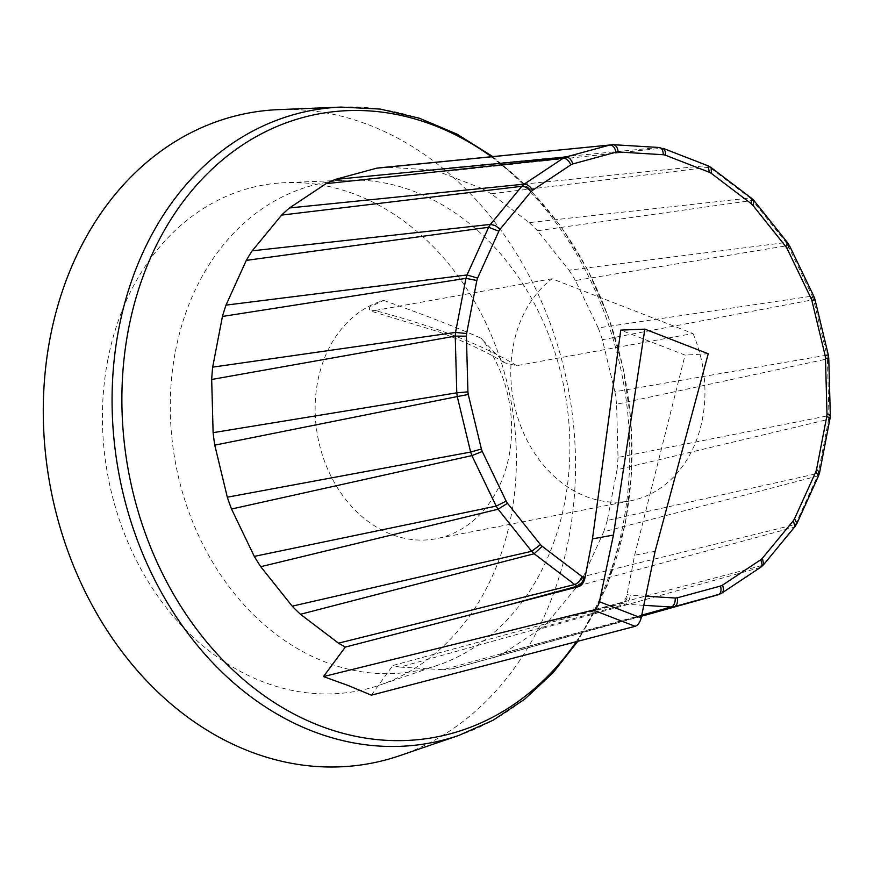 <?xml version="1.0" encoding="UTF-8"?>
<svg xmlns="http://www.w3.org/2000/svg" width="874" height="874" viewBox="0 0 874 874"><rect width="100%" height="100%" fill="white"/><g stroke="black" fill="none" stroke-linecap="round" stroke-linejoin="round"><path stroke-width="0.66" stroke-dasharray="4.37 3.28" d="M621.064 603.027L622.31 603.519A260355.98 80724.497 9.1 0 1 547.146 623.38L621.064 603.027C623.96 601.847 625.97 598.974 627.095 594.429L634.633 555.241L685.074 355.106L620.769 330.121M641.745 615.121L443.151 669.713L400.063 667.081L625.336 604.196A233.216 185.801 79.4 0 1 622.31 603.519C625.205 602.328 627.106 599.411 627.991 594.779L627.095 594.429M818.545 475.817L603.705 531.785L583.406 576.523L795.537 524.433L817.179 476.734A233.216 185.801 79.4 0 0 818.25 473.337L828.661 419.291L617.033 469.764L607.277 520.456L818.25 473.337L819.615 472.441M830.3 414.932L828.956 415.587L827.416 358.886L616.585 404.247L618.027 457.441L828.945 415.587A233.216 185.801 79.4 0 1 828.65 419.291L830.016 418.482M826.924 355.15A233.216 185.801 79.4 0 1 827.416 358.886L828.771 358.416M813.792 296.22L812.296 296.089L788.009 245.583L575.409 280.521L598.198 327.903L812.296 296.089A233.216 185.801 79.4 0 1 813.552 299.64L602.383 339.702L614.925 391.76L826.913 355.139L813.552 299.64L814.983 299.574M787.671 242.83L786.076 242.491L752.514 200.408L537.488 230.747L568.974 270.219L786.065 242.491A233.216 185.801 79.4 0 1 787.998 245.583L789.561 245.834M751.585 198.3L750.034 197.972L709.491 167.185L491.21 193.755L529.24 222.63L750.034 197.972A233.216 185.801 79.4 0 1 752.514 200.408L754.12 200.769M707.842 165.721L661.88 148.187L439.731 172.08L481.716 188.391L706.64 165.579A233.216 185.801 79.4 0 1 709.491 167.185L710.933 167.437M658.854 147.509L612.925 144.702L386.559 167.196L429.637 169.829L658.843 147.509A233.216 185.801 79.4 0 1 661.88 148.187L662.776 148.241M643.799 605.321L625.347 604.185C628.166 602.984 629.761 600.012 630.121 595.26A225.066 179.301 -100.6 0 1 627.991 594.779M763.45 564.833L793.767 527.306L577.506 586.083L548.064 621.829L762.368 565.412A233.216 185.801 79.4 0 1 760.019 567.554L540.219 628.952L503.632 653.26L721.006 593.468L760.806 567.193M796.88 523.559L795.537 524.433A233.216 185.801 79.4 0 1 793.767 527.306L795.001 526.563M381.971 167.579A253.242 201.741 -100.6 0 1 386.559 167.196M429.637 169.829A253.242 201.741 -100.6 0 1 439.731 172.08M481.716 188.391A253.242 201.741 -100.6 0 1 491.21 193.755M529.24 222.63A253.242 201.741 -100.6 0 1 537.488 230.747M568.974 270.219A253.242 201.741 -100.6 0 1 575.409 280.521M598.198 327.903A253.242 201.741 -100.6 0 1 602.383 339.702M614.925 391.76A253.242 201.741 -100.6 0 1 616.585 404.247M618.027 457.441A253.242 201.741 -100.6 0 1 617.033 469.764M607.277 520.456A253.242 201.741 -100.6 0 1 603.705 531.785M641.516 616.246L453.158 668.697L641.592 615.853M400.063 667.081A253.242 201.741 -100.6 0 1 392.797 665.529L547.146 623.38M453.158 668.697A253.242 201.741 -100.6 0 1 443.151 669.713M503.632 653.26A253.242 201.741 -100.6 0 1 494.389 657.477M548.064 621.829A253.242 201.741 -100.6 0 1 540.219 628.952M583.406 576.523A253.242 201.741 -100.6 0 1 577.506 586.083M371.363 695.18L392.797 665.529M278.719 109.621A330.842 263.566 -100.6 0 1 568.471 389.651A330.842 263.566 -100.6 0 1 399.844 755.639M708.235 353.762L685.074 355.106M655.118 551.265L634.633 555.241M516.742 365.66C482.732 344.869 435.438 326.494 374.859 310.532L552.04 278.762L693.016 333.529L516.742 365.66L504.637 362.83L482.426 339.757A122.131 97.287 -100.6 0 1 508.023 460.817A122.131 97.287 -100.6 0 1 436.432 538.657A122.131 97.287 -100.6 0 1 317.688 381.556A122.131 97.287 -100.6 0 1 383.653 300.416L369.407 307.266L369.549 310.696L374.859 310.532M481.334 338.347L482.426 339.757M383.686 300.438C424.535 314.902 457.091 327.542 481.323 338.347M175.456 351.239A248.391 197.885 -100.6 0 1 347.033 180.142A248.391 197.885 -100.6 0 1 564.571 390.383A248.391 197.885 -100.6 0 1 437.972 665.158A248.391 197.885 -100.6 0 1 237.378 597.204A248.391 197.885 -100.6 0 1 175.456 351.239M693.016 333.529A120.699 96.151 -100.6 0 1 630.657 500.791A120.699 96.151 -100.6 0 1 519.407 422.481A120.699 96.151 -100.6 0 1 552.04 278.762M107.797 359.891A257.327 204.997 79.4 0 0 171.949 614.706A257.327 204.997 79.4 0 0 379.742 685.096A257.327 204.997 79.4 0 0 510.897 400.445A257.327 204.997 79.4 0 0 285.547 182.644A257.327 204.997 79.4 0 0 107.797 359.891M645.711 596.21L630.121 595.26M718.231 594.735A233.216 185.801 79.4 0 0 721.006 593.468M491.494 156.73A317.065 252.597 -100.6 0 1 625.358 522.084A317.065 252.597 -100.6 0 1 576.392 641.658M341.068 107.087A321.785 256.355 -100.6 0 1 623.042 524.651A321.785 256.355 -100.6 0 1 458.872 735.416M492.805 156.599L528.989 188.227L560.857 226.235L587.59 269.585L608.501 317.12L623.042 367.593L630.831 419.651L631.651 471.894L625.489 522.936L607.113 585.733L577.801 641.298M504.648 362.83C487.594 352.277 465.416 341.887 438.125 331.639L369.549 310.696M630.657 500.791L436.432 538.657M347.033 180.142L285.547 182.644M437.972 665.158L379.742 685.096"/><path stroke-width="1.31" d="M503.184 606.305L345.306 647.077L323.478 676.574L348.464 685.609L371.363 695.18L635.125 626.33C637.976 625.216 639.986 622.419 641.155 617.94L599.444 601.738L613.428 535.063L644.848 329.137L620.769 330.121L592.474 538.865L584.935 578.053C583.799 582.597 581.756 585.449 578.796 586.607L503.184 606.305A260355.98 80724.497 9.1 0 1 577.55 586.126L577.55 586.126C580.511 584.968 582.674 582.15 584.029 577.703A225.066 179.301 -100.6 0 1 582.029 576.567L542.208 546.326A225.066 179.301 -100.6 0 1 540.46 544.622L507.499 503.282A225.066 179.301 -100.6 0 1 506.133 501.108L482.284 451.497A225.066 179.301 -100.6 0 1 481.388 449.007L468.267 394.491A225.066 179.301 -100.6 0 1 467.918 391.858L466.41 336.162A225.066 179.301 -100.6 0 1 466.618 333.551L476.843 280.478A225.066 179.301 -100.6 0 1 477.597 278.085L498.846 231.228A225.066 179.301 -100.6 0 1 500.092 229.207L530.922 191.777A225.066 179.301 -100.6 0 1 532.583 190.281L570.897 164.815A225.066 179.301 -100.6 0 1 572.852 163.93L616.028 152.174A225.066 179.301 -100.6 0 1 618.147 151.967L663.257 154.72A225.066 179.301 -100.6 0 1 665.387 155.201L709.349 172.276A225.066 179.301 -100.6 0 1 711.36 173.413L751.181 203.653A225.066 179.301 -100.6 0 1 752.918 205.368L785.89 246.697A225.066 179.301 -100.6 0 1 787.245 248.872L811.105 298.482A225.066 179.301 -100.6 0 1 811.99 300.984L825.122 355.489A225.066 179.301 -100.6 0 1 825.471 358.132L826.979 413.817A225.066 179.301 -100.6 0 1 826.771 416.428L816.545 469.513A225.066 179.301 -100.6 0 1 815.792 471.894L794.542 518.752A225.066 179.301 -100.6 0 1 793.297 520.773L762.456 558.202A225.066 179.301 -100.6 0 1 760.806 559.71L722.492 585.165A225.066 179.301 -100.6 0 1 720.537 586.05L677.35 597.805A225.066 179.301 -100.6 0 1 675.241 598.013L645.711 596.21M819.637 472.364L816.545 469.513M818.545 475.817L815.792 471.894M826.979 413.817L830.3 414.91L830.016 418.438L826.771 416.428M826.924 355.15A233.216 185.801 79.4 0 0 826.913 355.139L828.301 354.877L828.771 358.406L825.471 358.132M828.301 354.877L825.122 355.489M811.105 298.482L813.803 296.242L814.983 299.574L811.99 300.984M789.583 245.878L787.245 248.872M789.561 245.834L787.714 242.896L785.89 246.697M751.585 198.3L754.207 200.867L752.918 205.368M751.727 198.42L751.181 203.653M707.842 165.721L711.13 167.568L711.36 173.413M708.115 165.852L709.349 172.276M658.854 147.509L664.153 149.061L665.387 151.89L665.387 155.201M659.717 147.564C662.011 148.329 663.191 150.71 663.257 154.72M612.925 144.702A233.216 185.801 79.4 0 0 611.811 144.811L613.395 144.691C616.017 145.193 617.601 147.619 618.147 151.967M609.921 145.008L565.959 156.97L335.31 179.432L376.552 168.212L609.921 145.008C612.849 145.16 614.892 147.553 616.028 152.174M570.897 164.815C568.821 160.532 566.243 158.336 563.184 158.238L524.171 184.152L289.48 207.957L326.068 183.649L563.184 158.238A233.216 185.801 79.4 0 1 565.948 156.97C568.952 157.102 571.246 159.418 572.852 163.93M530.922 191.777C528.038 188.129 525.001 186.304 521.822 186.293L490.423 224.4L252.193 250.838L281.647 215.091L521.822 186.293A233.216 185.801 79.4 0 1 524.171 184.152C527.295 184.217 530.103 186.26 532.583 190.281M252.193 250.838A253.242 201.741 -100.6 0 0 246.293 260.386L488.642 227.273A233.216 185.801 79.4 0 1 490.423 224.4L495.263 225.558L500.092 229.207M488.642 227.273L498.846 231.228M488.653 227.273L467.022 274.971L477.597 278.085M467.022 274.971L225.995 305.124L246.293 260.386M467.011 274.971A233.216 185.801 79.4 0 0 465.94 278.369L455.54 332.415L212.666 367.146L222.433 316.454L465.94 278.369L476.843 280.478M466.41 336.162L455.245 336.119L456.774 392.819L213.114 432.663L211.683 379.48L455.245 336.119A233.216 185.801 79.4 0 1 455.529 332.415L466.618 333.551M468.267 394.491L457.277 396.567L470.638 452.066L227.316 497.208L214.775 445.15L457.277 396.567A233.216 185.801 79.4 0 1 456.774 392.819L467.918 391.858M482.284 451.497L471.894 455.605L496.192 506.122L254.29 556.388L231.512 509.018L471.894 455.605A233.216 185.801 79.4 0 1 470.638 452.066L481.388 449.007M496.192 506.122L506.133 501.108M496.181 506.122A233.216 185.801 79.4 0 0 498.114 509.214L531.676 551.297L292.211 606.174L260.736 566.702L498.125 509.214L507.499 503.282M542.208 546.326L534.156 553.734L574.699 584.52L338.489 643.155L300.459 614.28L534.156 553.734A233.216 185.801 79.4 0 1 531.676 551.297L540.46 544.622M574.699 584.509C577.736 583.395 580.172 580.74 582.029 576.567M643.799 605.321L671.265 607.004C674.018 605.791 675.34 602.798 675.241 598.013M641.592 615.853L674.28 606.698C676.957 605.496 677.973 602.525 677.35 597.805M641.745 615.121L671.265 607.004A233.216 185.801 79.4 0 0 674.269 606.698L718.636 594.593C720.941 593.184 721.574 590.332 720.537 586.05M718.242 594.735L641.516 616.246M721.017 593.468L721.815 593.096C723.661 591.556 723.891 588.912 722.492 585.165M760.806 567.193L762.117 564.517L760.806 559.71M761.09 566.975L763.658 564.615L762.456 558.202M795.001 526.563L793.297 520.773M795.143 526.366L796.957 523.406L794.542 518.752M281.647 215.091A253.242 201.741 -100.6 0 1 289.48 207.957M326.068 183.649A253.242 201.741 -100.6 0 1 335.31 179.432M376.552 168.212A253.242 201.741 -100.6 0 1 381.971 167.579L611.811 144.811A233.216 185.801 79.4 0 0 609.91 145.008M211.683 379.48A253.242 201.741 -100.6 0 1 212.666 367.146M214.775 445.15A253.242 201.741 -100.6 0 1 213.114 432.663M231.512 509.018A253.242 201.741 -100.6 0 1 227.316 497.208M260.736 566.702A253.242 201.741 -100.6 0 1 254.29 556.388M300.459 614.28A253.242 201.741 -100.6 0 1 292.211 606.174M345.306 647.077A253.242 201.741 -100.6 0 1 338.489 643.155M222.433 316.454A253.242 201.741 -100.6 0 1 225.995 305.124M341.068 107.087A321.785 256.355 -100.6 0 0 112.484 382.288A321.785 256.355 -100.6 0 0 312.302 731.101A321.785 256.355 -100.6 0 0 458.872 735.416L399.844 755.639A330.842 263.566 -100.6 0 1 249.145 751.203A330.842 263.566 -100.6 0 1 43.7 392.568A330.842 263.566 -100.6 0 1 278.719 109.621L341.068 107.087L380.321 109.086L419.269 118.187L457.047 134.159L492.805 156.599M644.848 329.137L708.235 353.762L655.118 551.265L641.155 617.94M613.428 535.063L592.474 538.865M599.444 601.738C598.264 606.206 596.221 608.992 593.304 610.085L323.478 676.574M584.935 578.053L584.029 577.703M574.699 584.52A233.216 185.801 79.4 0 0 577.55 586.126L578.796 586.607M576.392 641.658A317.065 252.597 -100.6 0 1 319.174 725.507A317.065 252.597 -100.6 0 1 137.098 294.21A317.065 252.597 -100.6 0 1 491.494 156.73M593.304 610.085L635.125 626.33M819.615 472.441L818.588 475.696M819.659 472.266L829.994 418.57M830.3 414.822L828.771 358.504M828.279 354.789L815.005 299.673M813.749 296.133L789.626 245.965M787.616 242.764L754.262 200.933M751.531 198.256L711.185 167.622M707.787 165.699L663.169 148.372M659.291 147.498L613.406 144.702M718.636 594.593L721.465 593.304M721.848 593.075L760.773 567.215M763.69 564.56L794.958 526.618M796.99 523.329L818.512 475.893M458.872 735.416L493.034 720.274L524.662 699.222L553.1 672.707L577.801 641.298"/></g></svg>
